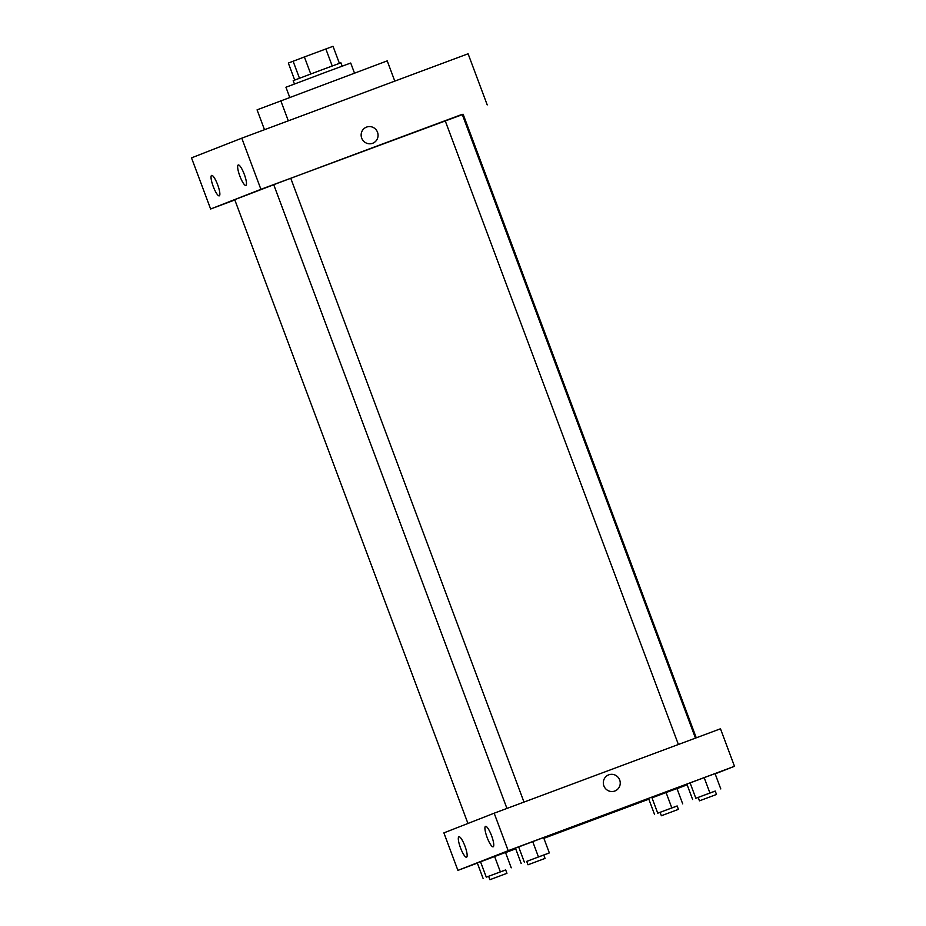 <?xml version="1.0" encoding="UTF-8"?>
<svg xmlns="http://www.w3.org/2000/svg" width="926" height="926" viewBox="0 0 926 926"><rect width="100%" height="100%" fill="white"/><g stroke="black" fill="none" stroke-linecap="round" stroke-linejoin="round"><path stroke-width="1.39" d="M294.688 80.064L288.333 63.061L304.388 56.949L333.036 46.3L339.402 63.338M299.468 78.235L293.102 61.197M332.226 65.989L325.848 48.939M310.754 73.987L304.388 56.949M294.433 83.988L293.195 80.655L319.644 70.665L340.918 62.806L342.169 66.14M354.484 73.085L350.722 63.026L325.35 72.39L285.937 87.241L289.688 97.253M394.8 81.118L387.23 60.873L257.069 109.858L264.5 129.721M487.215 104.904L468.093 53.777L241.79 138.182L191.508 157.871L210.63 208.998L260.912 189.321L463.15 114.326M288.31 120.831L280.74 100.598M695.449 738.115L462.224 114.338L373.687 147.257L273.714 184.668L506.939 808.433M234.834 199.97L210.63 208.998M273.737 184.725L234.718 199.657L467.943 823.457M696.271 737.814L463.127 114.257L462.294 114.511M213.235 186.496A10.915 2.384 69.5 0 1 211.637 175.396A10.915 2.384 69.5 0 1 217.668 184.772A10.915 2.384 69.5 0 1 219.277 195.849A10.915 2.384 69.5 0 1 219.265 195.849A10.915 2.384 69.5 0 1 213.235 186.496M244.29 174.331A10.915 2.384 69.5 0 1 245.888 185.431L245.888 185.431A10.915 2.384 69.5 0 1 239.834 176.033A10.915 2.384 69.5 0 1 238.248 164.978A10.915 2.384 69.5 0 1 244.29 174.331M260.912 189.321L241.79 138.182L191.508 157.871M361.696 138.136A8.647 8.438 -111.4 0 1 366.453 127.14A8.647 8.438 -111.4 0 1 377.461 132.105A8.647 8.438 -111.4 0 1 372.75 143.229A8.647 8.438 -111.4 0 1 361.696 138.136M241.79 138.182L468.093 53.777M372.75 143.241A8.647 8.438 68.6 0 0 377.461 132.105A8.647 8.438 68.6 0 0 366.453 127.14M494.171 813.202L443.89 832.879L457.907 870.382L508.189 850.693L494.171 813.202L720.474 728.785L734.492 766.288L715.15 773.858M460.511 847.869A10.915 2.384 69.5 0 1 458.914 836.768A10.915 2.384 69.5 0 1 464.956 846.144A10.915 2.384 69.5 0 1 466.554 857.221A10.915 2.384 69.5 0 1 466.542 857.221A10.915 2.384 69.5 0 1 460.511 847.869M491.567 835.715A10.915 2.384 69.5 0 1 493.164 846.804L493.164 846.804A10.915 2.384 69.5 0 1 487.111 837.417A10.915 2.384 69.5 0 1 485.525 826.351A10.915 2.384 69.5 0 1 491.567 835.715M690.101 782.921L704.177 777.643L690.101 782.921L695.831 798.27L715.254 791.093M715.057 773.615L704.177 777.643L715.057 773.615L720.798 788.952M651.997 797.83L666.083 792.552L651.997 797.83L657.738 813.178L677.149 806.002M676.964 788.524L666.083 792.552L676.964 788.524L682.693 803.861M480.536 861.793L494.623 856.515L480.536 861.793L486.277 877.13L505.689 869.954M505.503 852.476L494.623 856.515L505.503 852.476L511.233 867.824M508.189 850.693L734.492 766.288M687.138 784.82L677.01 788.651M648.825 799.161L543.875 838.308M515.689 848.818L505.55 852.603M477.365 863.113L457.907 870.382M532.716 841.595L515.435 848.135L543.597 837.567L532.716 841.595L538.457 856.944L549.338 852.915L543.793 855.045M543.597 837.567L549.338 852.915M614.806 791.024A8.647 8.438 -111.4 0 1 603.902 785.931A8.647 8.438 -111.4 0 1 608.625 774.877A8.647 8.438 -111.4 0 1 619.633 779.842A8.647 8.438 -111.4 0 1 614.806 791.024M614.933 790.978A8.647 8.438 68.6 0 0 619.633 779.842A8.647 8.438 68.6 0 0 608.625 774.877M698.204 797.46L695.831 798.27M716.504 794.462L715.231 791.047L708.564 793.513L698.192 797.425L699.466 800.828L716.504 794.462L699.466 800.828M692.636 799.52L686.895 784.183M709.918 792.98L704.177 777.643M660.099 812.368L657.738 813.178M678.411 809.37L677.137 805.956L670.459 808.421L660.088 812.333L661.372 815.748L678.411 809.37L661.372 815.748M654.532 814.429L648.802 799.092M671.813 807.889L666.083 792.552M526.744 861.412L538.457 856.944M545.055 858.414L543.77 855.011L537.103 857.476L526.732 861.377L528.005 864.791L545.055 858.414L528.005 864.791M521.176 863.472L515.435 848.135M524.371 862.222L518.641 846.885M488.65 876.32L486.277 877.13M506.95 873.322L505.677 869.919L499.01 872.385L488.639 876.285L489.912 879.7L506.95 873.322L489.912 879.7M483.071 878.38L477.341 863.044M500.364 871.852L494.623 856.515M445.175 120.704L678.388 744.481M523.989 802.078L290.764 178.29"/></g></svg>

